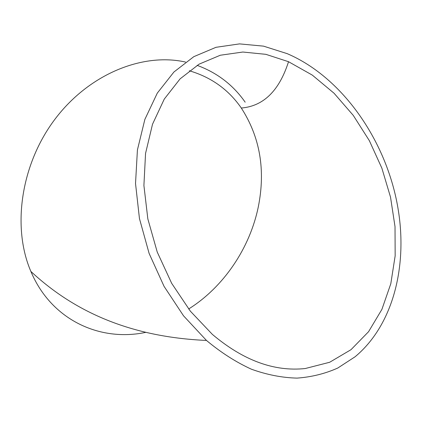 <?xml version="1.0" encoding="UTF-8"?>
<svg xmlns="http://www.w3.org/2000/svg" width="422" height="422" viewBox="0 0 422 422"><rect width="100%" height="100%" fill="white"/><g stroke="black" fill="none" stroke-linecap="round" stroke-linejoin="round"><path stroke-width="0.63" d="M398.405 210.852C387.96 143.422 343.824 77.854 287.171 53.647L263.523 46.14L239.532 43.888L216.001 47.306L193.814 56.664L173.922 72.009L157.3 93.109L144.867 119.389L137.419 149.937L135.525 183.507L139.45 218.564L149.114 253.422L164.063 286.369L183.533 315.82L206.479 340.443C220.986 352.565 235.977 362.16 251.459 369.229C266.968 374.789 282.165 377.748 297.046 378.112C311.547 377.057 325.125 373.692 337.774 368.031L355.055 356.796C392.576 325.652 407.404 267.849 398.405 210.852M245.171 102.187C233.171 84.996 217.151 72.716 197.116 65.352M185.553 62.071C142.9 52.423 89.105 73.866 54.939 119.241C20.736 164.543 11.879 227.4 30.875 271.436C51.352 320.303 100.246 342.026 145.706 332.367M305.233 368.533L329.677 362.261L351.014 349.669L368.564 331.703L381.905 309.384L390.798 283.758L395.156 255.859L395.024 226.677L390.524 197.148L381.873 168.178L369.334 140.637L353.261 115.38L334.071 93.257L312.285 75.095L288.532 61.712L265.855 54.327L242.856 52.033L220.31 55.235L199.084 64.165L180.099 78.861L164.279 99.07L152.516 124.226L145.548 153.434L143.907 185.48L147.837 218.897L157.237 252.055L171.675 283.326L190.385 311.199L212.387 334.409C243.32 360.467 274.268 371.84 305.233 368.533M188.65 308.988C223.639 287.065 249.877 248.178 258.343 206.669C265.66 169.85 259.984 136.971 241.305 108.032C228.587 89.643 211.248 77.221 189.299 70.764M206.479 340.443C126.12 336.888 71.197 308.941 30.875 271.436M288.532 61.712C279.243 90.756 263.497 106.196 241.305 108.032"/></g></svg>
